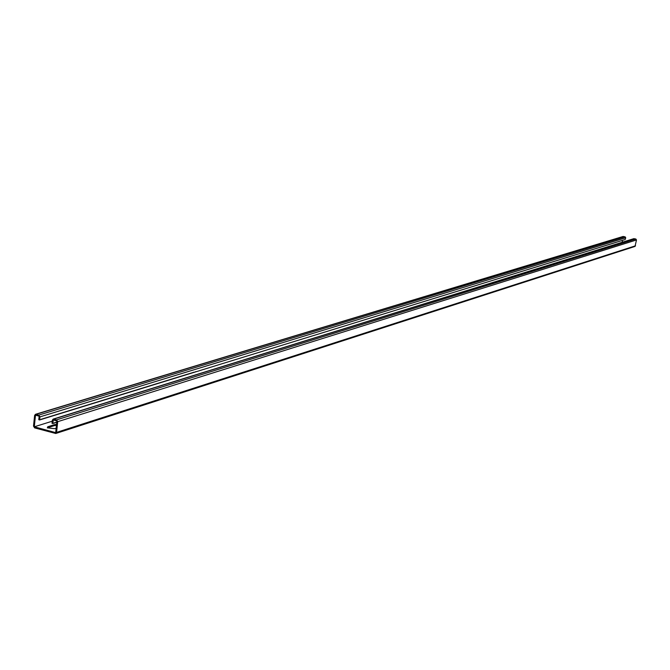<?xml version="1.0" encoding="UTF-8"?>
<svg xmlns="http://www.w3.org/2000/svg" width="670" height="670" viewBox="0 0 670 670"><rect width="100%" height="100%" fill="white"/><g stroke="black" fill="none" stroke-linecap="round" stroke-linejoin="round"><path stroke-width="1" d="M52.235 421.204L34.296 426.807L55.677 432.636L56.916 420.953L53.24 419.964L52.863 423.532L56.774 422.267M40.091 419.512L40.602 419.646L39.622 419.948L39.949 416.874L38.835 415.073L35.443 414.32L34.614 415.434L33.508 426.095L34.614 427.887L55.761 433.49L56.573 432.385L57.712 421.673L56.59 419.864L53.164 419.11L52.335 420.224L52.009 423.306L52.863 423.532M56.548 424.386L54.463 424.654L54.362 425.609L47.336 427.854L54.756 428.674L56.146 428.231M54.463 424.654L47.746 426.773L47.319 427.845M56.448 425.35L54.362 425.609M55.761 433.49L635.018 246.418L636.492 239.96L635.847 239.006L633.77 238.679L53.164 419.11M34.296 426.807L35.502 415.174L39.153 416.162L38.785 419.722L39.622 419.948M35.443 414.32L623.025 236.493L625.085 236.82L625.73 237.775L625.177 239.542L40.602 419.646M622.187 242.272L622.505 240.296M53.826 423.231L53.332 423.097M56.724 422.318L56.221 422.184M55.761 422.619L55.258 422.485M54.798 422.929L54.295 422.787M43.014 418.616L43.517 418.75M42.043 418.909L42.545 419.043M43.986 418.315L44.488 418.449M44.949 418.013L45.451 418.155M45.92 417.72L46.414 417.854M46.883 417.418L47.386 417.552M47.846 417.125L48.349 417.259M48.809 416.832L49.304 416.966M49.773 416.531L50.267 416.665M50.727 416.238L51.23 416.372M51.682 415.944L52.185 416.078M52.645 415.651L53.139 415.785M53.6 415.358L54.094 415.492M54.546 415.065L55.049 415.199M55.501 414.772L55.995 414.906M56.456 414.479L56.95 414.613M57.402 414.186L57.896 414.32M58.349 413.892L58.843 414.026M59.295 413.599L59.789 413.733M60.241 413.315L60.736 413.44M61.188 413.022L61.674 413.156M62.126 412.728L62.62 412.862M63.064 412.444L63.558 412.569M64.002 412.151L64.496 412.284M64.94 411.866L65.434 411.991M65.878 411.573L66.372 411.707M66.816 411.288L67.302 411.422M67.745 411.003L68.231 411.129M68.675 410.718L69.169 410.844M69.613 410.425L70.099 410.559M70.543 410.141L71.028 410.274M71.464 409.856L71.95 409.99M72.394 409.571L72.879 409.705M73.315 409.286L73.8 409.42M74.244 409.002L74.722 409.135M75.166 408.717L75.651 408.851M76.087 408.432L76.564 408.566M77 408.156L77.486 408.281M77.921 407.871L78.407 407.997M78.842 407.586L79.32 407.72M79.755 407.31L80.233 407.435M80.668 407.025L81.145 407.151M81.581 406.749L82.058 406.874M82.494 406.464L82.971 406.59M83.398 406.188L83.884 406.313M84.311 405.903L84.788 406.028M85.216 405.626L85.693 405.752M86.12 405.35L86.598 405.476M87.025 405.065L87.502 405.199M87.929 404.789L88.407 404.915M88.834 404.512L89.311 404.638M89.73 404.236L90.207 404.362M90.634 403.96L91.103 404.085M91.53 403.683L91.999 403.809M92.427 403.407L92.895 403.533M93.323 403.131L93.792 403.256M94.21 402.854L94.688 402.98M95.107 402.586L95.576 402.703M95.994 402.31L96.472 402.435M96.89 402.034L97.359 402.159M97.778 401.757L98.247 401.883M98.666 401.489L99.135 401.615M99.545 401.213L100.014 401.338M100.433 400.945L100.902 401.07M101.312 400.668L101.781 400.794M102.2 400.4L102.669 400.526M103.079 400.132L103.549 400.25M103.959 399.856L104.428 399.982M104.838 399.588L105.307 399.714M105.709 399.32L106.178 399.437M106.589 399.052L107.058 399.169M107.46 398.784L107.929 398.901M108.339 398.508L108.8 398.633M109.21 398.24L109.671 398.365M110.081 397.972L110.542 398.097M110.944 397.712L111.413 397.829M111.815 397.444L112.275 397.561M112.686 397.176L113.146 397.293M113.548 396.908L114.009 397.025M114.411 396.64L114.871 396.766M115.273 396.38L115.734 396.498M116.136 396.112L116.597 396.23M116.999 395.844L117.459 395.97M117.853 395.585L118.314 395.702M118.716 395.317L119.168 395.442M119.57 395.057L120.031 395.174M120.424 394.789L120.885 394.915M121.278 394.529L121.739 394.647M122.133 394.27L122.585 394.387M122.987 394.002L123.439 394.119M123.833 393.742L124.293 393.859M124.687 393.483L125.139 393.6M125.533 393.223L125.985 393.34M126.379 392.963L126.831 393.081M127.225 392.704L127.677 392.821M128.07 392.444L128.523 392.561M128.908 392.185L129.36 392.302M129.754 391.925L130.206 392.042M130.591 391.665L131.044 391.783M131.437 391.406L131.881 391.523M132.275 391.146L132.719 391.263M133.112 390.886L133.556 391.004M133.941 390.635L134.394 390.744M134.779 390.375L135.231 390.493M135.616 390.116L136.06 390.233M136.445 389.865L136.898 389.982M137.275 389.605L137.727 389.722M138.104 389.354L138.556 389.463M138.933 389.094L139.385 389.211M139.762 388.843L140.206 388.96M140.591 388.583L141.035 388.701M141.412 388.332L141.864 388.449M142.241 388.081L142.685 388.198M143.062 387.829L143.506 387.938M143.883 387.57L144.326 387.687M144.703 387.319L145.147 387.436M145.524 387.067L145.968 387.185M146.345 386.816L146.78 386.933M147.157 386.565L147.601 386.682M147.978 386.314L148.413 386.431M148.79 386.062L149.234 386.18M149.603 385.811L150.047 385.928M150.415 385.56L150.859 385.677M151.227 385.317L151.663 385.426M152.04 385.066L152.475 385.175M152.844 384.815L153.288 384.932M153.656 384.563L154.092 384.68M154.46 384.32L154.896 384.429M155.264 384.069L155.708 384.186M156.068 383.826L156.512 383.935M156.872 383.575L157.308 383.684M157.676 383.332L158.112 383.441M158.48 383.081L158.916 383.19M159.276 382.838L159.711 382.947M160.08 382.587L160.515 382.704M160.875 382.344L161.311 382.453M161.671 382.101L162.107 382.21M162.467 381.858L162.902 381.967M163.262 381.607L163.698 381.724M164.058 381.364L164.485 381.473M164.845 381.121L165.281 381.23M165.641 380.878L166.068 380.987M166.428 380.635L166.864 380.744M167.215 380.392L167.651 380.501M168.002 380.15L168.438 380.259M168.79 379.907L169.225 380.016M169.577 379.664L170.004 379.773M170.364 379.429L170.791 379.538M171.143 379.187L171.57 379.295M171.93 378.944L172.358 379.053M172.709 378.701L173.136 378.81M173.488 378.466L173.915 378.575M174.267 378.223L174.694 378.332M175.046 377.981L175.473 378.089M175.825 377.746L176.252 377.855M176.604 377.503L177.022 377.612M177.374 377.269L177.801 377.378M178.145 377.026L178.572 377.135M178.923 376.791L179.342 376.9M179.694 376.557L180.113 376.657M180.464 376.314L180.883 376.423M181.235 376.079L181.654 376.188M182.006 375.845L182.424 375.954M182.768 375.61L183.195 375.711M183.538 375.368L183.957 375.476M184.3 375.133L184.719 375.242M185.062 374.899L185.489 375.007M185.833 374.664L186.252 374.773M186.595 374.43L187.014 374.538M187.349 374.195L187.776 374.304M188.111 373.96L188.53 374.069M188.873 373.726L189.292 373.835M189.627 373.5L190.046 373.6M190.389 373.265L190.808 373.366M191.143 373.031L191.561 373.131M191.896 372.796L192.315 372.905M192.65 372.57L193.069 372.671M193.404 372.336L193.823 372.436M194.158 372.101L194.576 372.21M195.657 371.641L196.076 371.75M41.071 419.211L41.574 419.345M56.573 432.385L635.537 245.798M57.712 421.673L636.492 239.96M56.59 419.864L635.847 239.006M53.768 419.102L634.138 238.654M39.949 416.874L625.73 237.775M36.029 414.32L623.385 236.477M38.835 415.073L625.085 236.82M47.746 426.773L47.645 427.736"/></g></svg>
